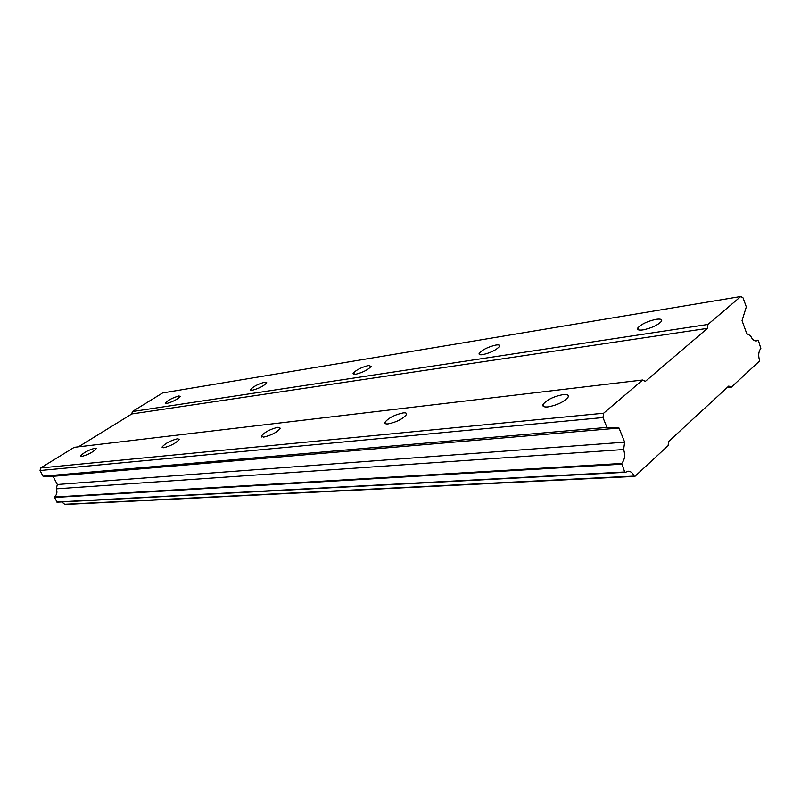 <?xml version="1.0" encoding="UTF-8"?>
<svg xmlns="http://www.w3.org/2000/svg" width="801" height="801" viewBox="0 0 801 801"><rect width="100%" height="100%" fill="white"/><g stroke="black" fill="none" stroke-linecap="round" stroke-linejoin="round"><path stroke-width="1.2" d="M95.029 448.18C88.31 450.082 83.474 452.685 80.531 456.009L81.722 456.47C88.44 454.588 93.286 451.974 96.27 448.64L95.029 448.18M563.123 394.593C553.841 396.395 547.183 399.609 543.148 404.255C542.167 406.357 543.749 407.248 547.894 406.918C557.156 405.166 563.864 401.962 568.009 397.286C569.03 395.103 567.398 394.202 563.123 394.593M403.203 412.895C394.663 414.778 388.595 417.892 384.991 422.237C384.51 423.569 385.581 424.119 388.185 423.889C396.705 422.057 402.803 418.943 406.487 414.568C406.988 413.196 405.897 412.635 403.203 412.895M278.107 427.223C270.237 429.146 264.65 432.099 261.336 436.094L263.579 437.136C271.439 435.243 277.046 432.29 280.41 428.275L278.107 427.223M177.582 438.728C170.313 440.65 165.136 443.434 162.032 447.078L163.644 447.759C170.903 445.857 176.11 443.073 179.244 439.419L177.582 438.728M178.833 395.964C172.495 397.807 168 400.18 165.366 403.063L166.778 403.474C173.116 401.631 177.622 399.268 180.285 396.365L178.833 395.964M656.139 319.309C647.458 321.231 641.371 324.105 637.856 327.919C636.945 329.812 638.677 330.473 643.063 329.902C651.734 328.01 657.871 325.146 661.466 321.301C662.417 319.349 660.635 318.688 656.139 319.309M495.889 345.051C487.919 346.973 482.352 349.737 479.168 353.351C478.678 354.623 479.869 355.053 482.753 354.663C490.713 352.77 496.31 350.007 499.564 346.362C500.074 345.061 498.853 344.62 495.889 345.051M368.51 365.506C361.161 367.409 356.004 370.052 353.071 373.426L355.624 374.297C362.983 372.415 368.15 369.772 371.143 366.377L368.51 365.506M264.851 382.147C258.032 384.039 253.236 386.543 250.473 389.666L252.345 390.257C259.164 388.385 263.98 385.882 266.773 382.738L264.851 382.147M707.453 328.36L645.366 381.376L642.652 380.004L74.223 447.328L40.681 467.964L40.05 470.517L43.024 476.195L53.056 476.315L57.332 484.495L56.28 488.85C57.572 492.164 56.911 494.888 54.298 497.041L57.151 502.187L625.431 472.3L628.334 471.208C630.757 471.318 632.7 472.95 634.172 476.084L634.883 476.395L668.104 445.656L668.645 441.491L728.8 386.032L731.183 387.304L759.368 361.221L759.488 360.25C758.136 355.274 758.587 351.339 760.84 348.445L758.387 340.385L756.144 340.966C753.901 340.986 752.079 339.294 750.667 335.879L746.732 333.586L742.026 320.6L746.322 306.893L743.088 297.932L740.775 296.52L707.944 324.455L707.453 328.36L131.795 413.957L78.488 446.818M634.883 476.395L64.941 504.48L61.757 501.947M740.775 296.52L162.593 392.951L132.355 411.554L131.795 413.957M642.652 380.004L603.614 413.226L602.993 417.561L606.918 427.414L619.043 428.044L624.65 442.162L623.629 449.531C625.371 455.218 624.73 459.854 621.706 463.449L624.72 471.989L625.431 472.3M132.355 411.554L707.944 324.455M726.928 387.754L731.183 387.304M543.829 405.897L543.008 405.987M634.172 476.084L64.35 504.3M624.72 471.989L56.561 502.017M54.188 497.481L621.606 464.2M56.28 488.85L623.629 449.531M621.706 463.449L54.298 497.041M57.332 484.495L624.65 442.162M53.056 476.315L619.043 428.044M43.024 476.195L606.918 427.414M40.05 470.517L602.993 417.561M603.614 413.226L40.681 467.964M754.422 340.635L757.996 340.155M543.148 404.255L544.179 406.758M384.991 422.237L385.661 423.759M261.336 436.094L261.777 437.026M162.032 447.078L162.323 447.659M637.856 327.919L638.617 329.902M479.168 353.351L479.719 354.643M353.071 373.426L353.451 374.277M250.473 389.666L250.733 390.227"/></g></svg>
